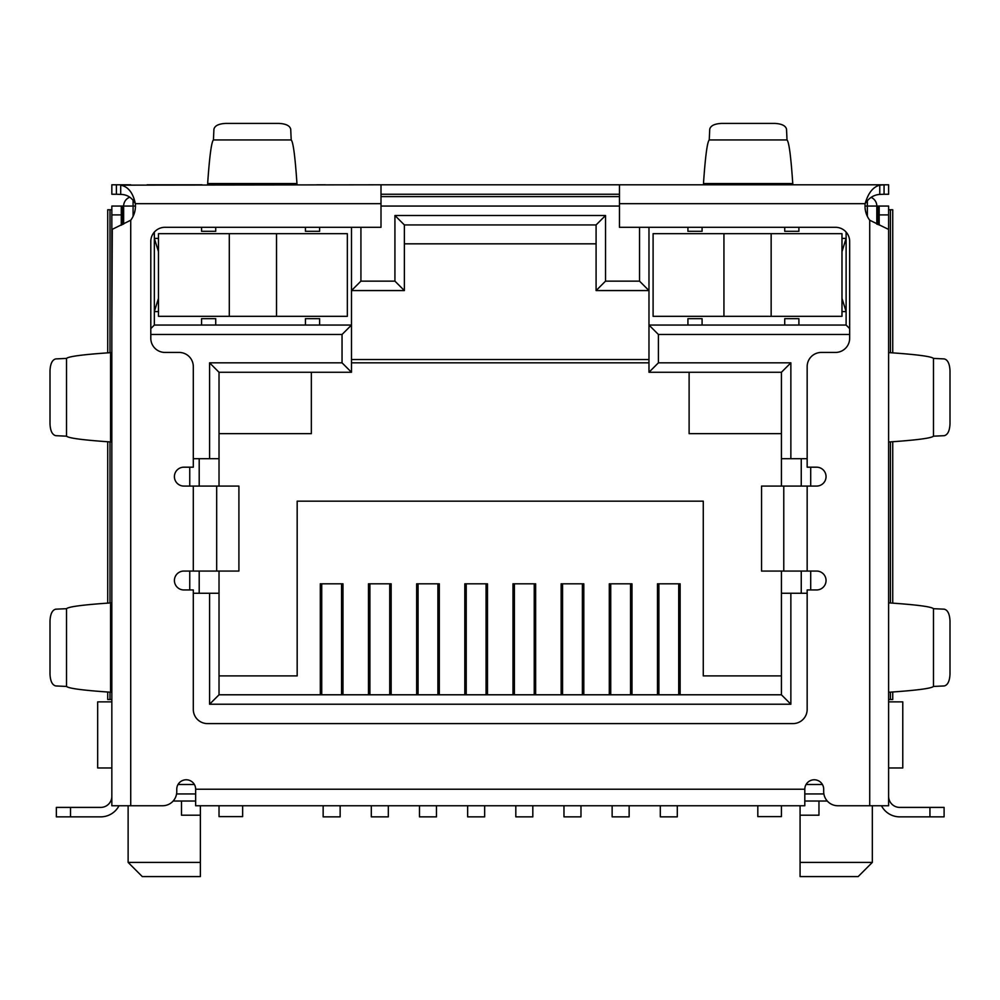 <?xml version="1.0" encoding="UTF-8"?>
<svg xmlns="http://www.w3.org/2000/svg" width="1000" height="1000" viewBox="0 0 1000 1000"><rect width="100%" height="100%" fill="white"/><g stroke="black" fill="none" stroke-linecap="round" stroke-linejoin="round"><path stroke-width="1.5" d="M342.987 694.788L342.987 583.812L320.312 583.812L320.312 694.788M391.15 694.788L391.15 583.812L368.488 583.812L368.488 694.788M439.312 694.788L439.312 583.812L416.65 583.812L416.65 694.788M487.475 694.788L487.475 583.812L464.812 583.812L464.812 694.788M535.638 694.788L535.638 583.812L512.975 583.812L512.975 694.788M583.812 694.788L583.812 583.812L561.138 583.812L561.138 694.788M631.975 694.788L631.975 583.812L609.3 583.812L609.3 694.788M680.138 694.788L680.138 583.812L657.475 583.812L657.475 694.788M219.025 675.9L297.175 675.9L297.175 501.175L703.275 501.175L703.275 675.9L781.425 675.9M781.425 694.788L219.025 694.788L209.587 704.225L790.863 704.225L790.863 593.263L781.425 593.263L781.425 694.788L790.863 704.225M876.812 224.15L876.812 206.05L879.175 206.05L879.175 214.913L888.612 214.913L888.612 805.75L837.85 805.75A14.162 14.162 0 0 1 823.688 791.587L823.688 789.225A9.45 9.45 0 0 0 814.237 779.775A9.45 9.45 0 0 0 804.8 789.225L804.8 805.75L195.65 805.75L195.65 789.225L804.8 789.225M195.65 789.225A9.45 9.45 0 0 0 186.213 779.775A9.45 9.45 0 0 0 176.762 789.225L176.762 791.587A14.162 14.162 0 0 1 162.6 805.75L111.838 805.75L111.838 214.913L121.287 214.913L121.287 206.05L123.65 206.05A9.45 9.45 0 0 1 129.812 197.2A9.45 9.45 0 0 0 123.65 206.05L123.65 224.062M619.462 196.612L381 196.612L619.462 196.612M648.975 227.3L648.975 372.275L781.425 372.275L781.425 458.688L790.863 458.688L790.863 362.825L658.413 362.825L658.413 334.487L849.663 334.487M790.863 458.688L807.163 458.688M810.7 589.95L810.7 571.062M810.7 486.075L810.7 467.188M807.163 593.263L790.863 593.263M219.025 694.788L219.025 593.263L209.587 593.263L209.587 704.225M209.587 593.263L193.3 593.263M189.75 467.188L189.75 486.075M189.75 571.062L189.75 589.95M193.3 458.688L219.025 458.688L219.025 372.275L209.587 362.825L209.587 458.688M150.8 334.487L342.038 334.487L342.038 362.825L209.587 362.825M639.525 227.3L639.525 281.137L605.525 281.137L605.525 215.5L394.925 215.5L394.925 281.137L360.925 281.137L360.925 227.3M871.112 197.387A9.45 9.45 0 0 1 876.812 206.05A9.45 9.45 0 0 0 871.112 197.387M319.613 325.05L305.438 325.05L305.438 318.675L319.613 318.675L319.613 325.05L351.488 325.05L351.488 227.3M342.038 334.487L351.488 325.05L351.488 372.275L342.038 362.825M404.375 243.825L596.087 243.825M158.475 251.625L154.338 238.4L158.475 238.4M111.838 701.862L97.675 701.862L97.675 767.975L111.838 767.975L111.838 746.562M849.663 328.587L846.112 325.05L846.112 232.1M846.112 325.05L784.725 325.05L784.725 318.675L798.9 318.675L798.9 325.05M702.087 325.05L687.925 325.05L687.925 318.675L702.087 318.675L702.087 325.05L784.725 325.05M658.413 334.487L648.975 325.05L687.925 325.05M658.413 362.825L648.975 372.275M781.425 372.275L790.863 362.825M801.25 593.263L801.25 571.062M801.25 486.075L801.25 458.688M199.2 593.263L199.2 571.062M199.2 486.075L199.2 458.688M219.025 372.275L351.488 372.275M215.725 325.05L201.562 325.05L201.562 318.675L215.725 318.675L215.725 325.05L305.438 325.05M201.562 325.05L154.338 325.05L150.8 328.587M154.338 232.1L154.338 325.05M360.925 281.137L351.488 290.575L404.375 290.575L394.925 281.137M404.375 290.575L404.375 224.938L596.087 224.938L605.525 215.5M394.925 215.5L404.375 224.938M596.087 224.938L596.087 290.575L605.525 281.137M639.525 281.137L648.975 290.575L596.087 290.575M176.575 793.95L195.65 793.95M804.8 793.95L823.888 793.95M888.612 746.562L888.612 767.975L902.775 767.975L902.775 701.862L888.612 701.862M158.475 311.588L154.338 311.588L158.475 298.375M195.65 801.025L173.162 801.025M781.425 593.263L781.425 571.062M781.425 486.075L781.425 458.688M219.025 458.688L219.025 486.075M219.025 571.062L219.025 593.263M800.075 805.75L800.075 815.2L818.962 815.2L818.962 801.025L827.288 801.025M841.988 311.588L846.112 311.588L841.988 298.375M841.988 251.625L846.112 238.4L841.988 238.4M781.425 433.65L689.112 433.65L689.112 372.275M648.975 362.825L351.488 362.825M219.025 433.65L311.35 433.65L311.35 372.275M181.488 801.025L181.488 815.2L200.375 815.2L200.375 805.75M800.075 862.412L800.075 876.587L858.162 876.587L872.325 862.412L800.075 862.412L800.075 815.2M200.375 862.412L128.125 862.412L142.3 876.587L200.375 876.587L200.375 815.2M702.087 227.3L702.087 231.312L687.925 231.312L687.925 227.3M798.9 227.3L798.9 231.312L784.725 231.312L784.725 227.3M215.725 227.3L215.725 231.312L201.562 231.312L201.562 227.3M319.613 227.3L319.613 231.312L305.438 231.312L305.438 227.3M658.888 583.812L658.888 694.788M678.725 694.788L678.725 583.812M660.3 805.75L660.3 816.85L677.3 816.85L677.3 805.75M610.725 583.812L610.725 694.788M630.55 694.788L630.55 583.812M612.137 805.75L612.137 816.85L629.138 816.85L629.138 805.75M562.562 583.812L562.562 694.788M582.388 694.788L582.388 583.812M563.975 805.75L563.975 816.85L580.975 816.85L580.975 805.75M514.388 583.812L514.388 694.788M534.225 694.788L534.225 583.812M515.812 805.75L515.812 816.85L532.812 816.85L532.812 805.75M466.225 583.812L466.225 694.788M486.062 694.788L486.062 583.812M467.65 805.75L467.65 816.85L484.65 816.85L484.65 805.75M321.737 583.812L321.737 694.788M341.562 694.788L341.562 583.812M323.15 805.75L323.15 816.85L340.15 816.85L340.15 805.75M369.9 583.812L369.9 694.788M389.738 694.788L389.738 583.812M371.312 805.75L371.312 816.85L388.312 816.85L388.312 805.75M418.062 583.812L418.062 694.788M437.9 694.788L437.9 583.812M419.475 805.75L419.475 816.85L436.475 816.85L436.475 805.75M347.35 233.675L158.475 233.675L158.475 316.312L347.35 316.312L347.35 233.675M219.025 805.75L219.025 816.612L242.638 816.612L242.638 805.75M781.425 805.75L781.425 816.612L757.812 816.612L757.812 805.75M771.15 316.312L841.988 316.312L841.988 233.675L653.1 233.675L653.1 316.312L771.15 316.312L771.15 233.675M111.838 442.163L110.575 441.875L110.575 352.663L111.838 352.512M111.838 602.788L111.838 692.337L110.575 692.15L110.575 602.925L111.838 602.788M111.838 749.087L111.838 739.638M111.838 796.312L111.838 791.587L111.838 796.312A11.1 11.1 0 0 1 100.738 807.4L56.35 807.4L56.35 816.85L100.738 816.85A20.538 20.538 0 0 0 118.987 805.75M111.838 786.862L111.838 791.587M111.838 214.913L111.838 206.05L121.287 206.05M112.287 229.425L111.838 324.1M111.838 470.487L111.838 574.375M888.612 739.638L888.612 749.087M886.087 206.05L888.612 206.05L888.612 214.913M888.612 720.75L888.612 692.425M888.612 692.325L888.612 602.812L888.612 692.325M888.612 602.7L888.612 574.375M888.612 470.487L888.612 442.163M888.612 442.05L888.612 352.537L888.612 442.05M888.612 352.438L888.612 324.113M121.287 214.913L121.287 225.25M888.612 229.425L869.725 220.225A23.613 23.613 0 0 1 865.125 203.688L619.462 203.688L619.462 227.3L835.487 227.3A14.162 14.162 0 0 1 849.663 241.475L849.663 338.275A14.162 14.162 0 0 1 835.487 352.438L821.325 352.438A14.162 14.162 0 0 0 807.163 366.6L807.163 467.188L816.6 467.188A9.45 9.45 0 0 1 826.05 476.625A9.45 9.45 0 0 1 816.6 486.075L783.775 486.075L783.775 571.062L816.6 571.062A9.45 9.45 0 0 1 826.05 580.513A9.45 9.45 0 0 1 816.6 589.95L807.163 589.95L807.163 709.425A14.162 14.162 0 0 1 792.987 723.587L207.463 723.587A14.162 14.162 0 0 1 193.3 709.425L193.3 589.95L183.85 589.95A9.45 9.45 0 0 1 174.412 580.513A9.45 9.45 0 0 1 183.85 571.062L216.675 571.062L216.675 486.075L183.85 486.075A9.45 9.45 0 0 1 174.412 476.625A9.45 9.45 0 0 1 183.85 467.188L193.3 467.188L193.3 366.6A14.162 14.162 0 0 0 179.125 352.438L164.963 352.438A14.162 14.162 0 0 1 150.8 338.275L150.8 241.475A14.162 14.162 0 0 1 164.963 227.3L381 227.3L381 184.8L120.7 185.15C128.2 186.65 133.075 192.838 135.338 203.688A23.613 23.613 0 0 1 130.725 220.225L111.95 229.488M881.475 805.75A20.538 20.538 0 0 0 899.712 816.85L944.1 816.85L944.1 807.4L899.712 807.4A11.1 11.1 0 0 1 888.612 796.312M879.175 225.062L879.175 214.913M888.612 206.05L879.175 206.05M110.575 352.663C83.3 354.5 68.612 356.425 66.525 358.413L66.525 436.175C68.587 438.137 82.925 440.037 109.537 441.875L110.575 441.875M110.575 602.925C83.3 604.775 68.612 606.688 66.525 608.688L66.525 686.438C68.587 688.413 82.925 690.312 109.537 692.15L110.575 692.15M889.188 692.188L889.85 692.188C916.85 690.337 931.4 688.425 933.475 686.438L933.475 608.688C931.375 606.688 916.612 604.763 889.175 602.9M889.188 441.925L889.85 441.925C916.85 440.075 931.4 438.15 933.475 436.175L933.475 358.413C931.375 356.425 916.612 354.487 889.175 352.625M66.525 358.413L55.763 358.913C52.275 359.775 50.35 363.713 50 370.712L50 423.888C50.35 430.887 52.275 434.812 55.763 435.688L66.525 436.175M66.525 608.688L55.763 609.175C52.275 610.037 50.35 613.975 50 620.975L50 674.15C50.35 681.15 52.275 685.088 55.763 685.95L66.525 686.438M619.462 203.688L619.462 184.8L888.612 184.8L888.612 194.25L884.062 194.25L884.062 184.8L869.725 184.8M879.762 185.15L879.762 194.425C873.812 194.812 868.925 197.913 865.125 203.688C868.15 193.075 873.025 186.9 879.762 185.15L884.062 184.8M933.475 686.438L944.237 685.95C947.725 685.088 949.65 681.15 950 674.15L950 620.975C949.65 613.975 947.725 610.037 944.237 609.175L933.475 608.688M944.1 816.85L944.1 807.4M933.475 436.175L944.237 435.688C947.725 434.812 949.65 430.887 950 423.888L950 370.712C949.65 363.713 947.725 359.775 944.237 358.913L933.475 358.413M120.7 185.15L120.7 194.425C127.112 194.488 131.988 197.587 135.338 203.688L381 203.688M879.762 194.425L884.062 194.25M853.363 184.8L792.987 184.8M202.075 184.8L147.088 184.8M130.725 184.8L116.4 184.8L116.4 194.25L120.7 194.425M111.838 184.8L111.838 194.25L111.838 184.8L116.4 184.8M381 184.8L619.462 184.8M703.275 184.8L821.325 184.8M792.913 184.8L703.35 184.8L703.55 183.538L792.763 183.538L792.913 184.8M316.725 184.8L325.513 184.8M216.675 486.075L238.912 486.075L238.912 571.062L216.675 571.062M783.775 571.062L761.55 571.062L761.55 486.075L783.775 486.075M381 194.25L619.462 194.25M111.838 194.25L116.4 194.25M207.537 184.8L207.725 183.538L296.95 183.538L297.1 184.8M238.912 571.062L238.912 486.075M761.55 486.075L761.55 571.062M792.763 183.538C790.925 156.425 789.013 141.888 787.013 139.95L709.25 139.95C707.288 141.862 705.387 156.05 703.55 182.512L703.55 183.538M296.95 183.538C295.113 156.425 293.2 141.888 291.2 139.95L213.438 139.95C211.475 141.862 209.575 156.05 207.725 182.512L207.725 183.538M787.013 139.95L786.525 129.188C785.662 125.7 781.725 123.775 774.725 123.413L721.538 123.413C714.538 123.775 710.612 125.7 709.737 129.188L709.25 139.95M291.2 139.95L290.712 129.188C289.85 125.7 285.912 123.775 278.913 123.413L225.725 123.413C218.725 123.775 214.8 125.7 213.925 129.188L213.438 139.95M892.738 691.988L892.738 699.5L890.45 699.5L890.45 692.15M888.612 699.5L890.45 699.5M110 692.15L110 699.5L111.838 699.5M110 699.5L107.725 699.5L107.725 692.025M107.725 352.863L107.725 209.775L110 209.775L110 352.7M111.838 209.775L110 209.775M890.45 352.713L890.45 209.775L888.612 209.775M890.45 209.775L892.738 209.775L892.738 352.875M107.725 441.75L107.725 603.125M892.738 603.138L892.738 441.725M110 441.875L110 602.975M890.45 602.987L890.45 441.875M133.088 199.775L133.088 206.05L135.45 206.05M381 206.05L619.462 206.05M865 206.05L867.362 206.05L867.362 200.963M123.65 206.05L133.088 206.05L133.088 216.35M876.812 206.05L867.362 206.05L867.362 216.35M822.425 784.5L806.062 784.5M194.387 784.5L178.038 784.5M818.962 801.025L804.8 801.025M276.525 233.675L276.525 316.312M229.3 316.312L229.3 233.675M723.938 316.312L723.938 233.675M130.725 805.75L130.725 220.225M70.525 816.85L70.525 807.4M929.938 807.4L929.938 816.85M869.725 220.225L869.725 805.75M122.55 224.625L122.55 206.05M807.163 486.075L807.163 571.062M193.3 571.062L193.3 486.075M877.9 206.05L877.9 224.587M648.975 359.525L351.488 359.525M872.325 862.412L872.325 805.75M128.125 862.412L128.125 805.75"/></g></svg>
